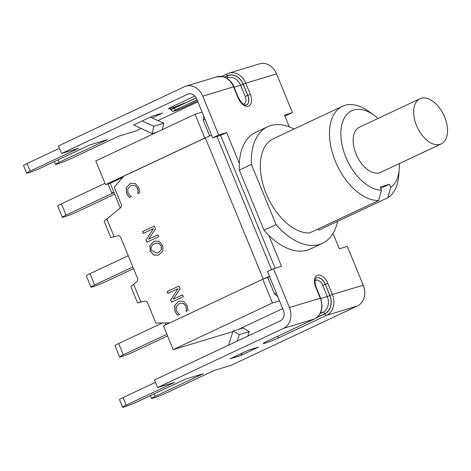 <?xml version="1.0" encoding="UTF-8"?>
<svg xmlns="http://www.w3.org/2000/svg" width="471" height="471" viewBox="0 0 471 471"><rect width="100%" height="100%" fill="white"/><g stroke="black" fill="none" stroke-linecap="round" stroke-linejoin="round"><path stroke-width="0.71" d="M226.657 132.569L220.628 135.401L212.639 137.815L218.668 134.983L226.657 132.569L239.333 163.478A64.403 37.674 -115.2 0 1 255.6 132.404L267.658 126.74A64.403 37.674 -115.2 0 1 294.045 129.019M289.324 126.887L284.478 115.071L292.467 112.657L284.849 115.972M276.559 73.87L245.744 83.196A16.42 13.27 -106.8 0 0 228.93 73.14L259.751 63.815A16.42 13.27 -106.8 0 1 276.559 73.87L292.467 112.657M218.668 134.983L202.76 96.196A16.42 13.27 -106.8 0 0 185.951 86.146A16.42 13.27 -106.8 0 0 184.491 86.705L58.504 145.91L61.613 153.487L187.599 94.282A8.213 6.635 -106.8 0 1 188.329 94.006A8.213 6.635 -106.8 0 1 196.731 99.034L212.639 137.815M337.566 221.364A64.403 37.674 -115.2 0 1 322.441 243.313L310.383 248.976A64.403 37.674 -115.2 0 1 268.829 235.4L281.505 266.309L273.521 268.723L267.493 271.555L283.401 310.342A8.213 6.635 73.2 0 1 280.481 320.757L154.5 379.962L157.602 387.539L283.589 328.334A16.42 13.27 73.2 0 0 289.424 307.51L273.521 268.723M333.015 233.41L339.332 248.812L347.315 246.398L363.223 285.185A16.42 13.27 73.2 0 1 357.389 306.003L231.402 365.208L214.476 370.33L166.139 393.05A9.82 0.683 157.7 0 1 156.696 396.976A9.82 0.683 157.7 0 1 151.515 398.448L150.361 395.628M59.481 148.288L27.1 163.502A9.82 0.683 157.7 0 0 23.55 165.556L26.659 173.134A9.82 0.683 157.7 0 0 31.84 171.662A9.82 0.683 157.7 0 0 41.283 167.735L89.62 145.015L107.412 139.634L59.075 162.348A9.82 0.683 157.7 0 0 55.525 164.403A9.82 0.683 157.7 0 0 60.706 162.931A9.82 0.683 157.7 0 0 70.15 158.998L118.486 136.284L135.412 131.162L141.153 128.465M133.705 124.95L142.148 120.982L153.834 126.269L152.151 133.652L133.705 124.95M162.365 129.619L163.82 123.249L150.32 117.144M163.82 123.249L153.834 126.269M156.731 132.263L152.151 133.652M142.148 120.982L152.616 116.066L162.601 113.046L152.133 117.962M247.793 336.111L249.289 331.643L243.071 327.981L233.086 331.001L228.588 345.143M242.094 353.173L241.97 353.538A4.828 3.903 73.2 0 1 240.069 355.799L258.591 347.092L248.606 350.112L230.084 358.82L240.069 355.799M249.289 331.643L239.303 334.663L233.086 331.001M237.149 341.116L239.303 334.663M275.111 268.246L220.628 135.401M61.613 153.487L78.545 148.365L30.209 171.085A9.82 0.683 157.7 0 0 26.659 173.134M155.471 382.334L123.09 397.553A9.82 0.683 157.7 0 0 119.54 399.602L122.648 407.185A9.82 0.683 157.7 0 0 127.835 405.714A9.82 0.683 157.7 0 0 137.273 401.781L185.609 379.067L203.401 373.68L155.065 396.399A9.82 0.683 157.7 0 0 151.515 398.448M157.602 387.539L174.535 382.417L126.199 405.131A9.82 0.683 157.7 0 0 122.648 407.185M197.873 101.813L157.926 120.582M268.829 235.4A64.403 37.674 -115.2 0 1 264.013 230.248L239.339 170.084A64.403 37.674 -115.2 0 1 239.333 163.478M416.535 125.58A24.957 14.595 -115.2 0 1 419.991 98.739A24.957 14.595 -115.2 0 1 443.812 115.112A24.957 14.595 -115.2 0 1 441.215 143.908A24.957 14.595 -115.2 0 1 416.535 125.58M441.215 143.908L380.709 172.345A24.957 14.595 -115.2 0 1 356.023 154.017A24.957 14.595 -115.2 0 1 359.479 127.17L419.991 98.739M381.469 190.178A43.067 25.193 -115.2 0 1 341.116 138.851A43.067 25.193 -115.2 0 1 373.85 115.03L368.64 111.315A51.115 29.903 64.8 0 0 342.441 106.269L273.304 138.762A51.115 29.903 -115.2 0 0 265.514 191.95A51.115 29.903 -115.2 0 0 309.518 232.992L378.655 200.505L381.469 190.178L380.174 187.028L389.435 184.226L390.724 187.381L387.916 197.702L318.779 230.195L318.243 228.894M389.435 184.226L380.709 188.329M387.916 197.702A51.115 29.903 64.8 0 0 398.76 175.412L399.225 169.03A43.067 25.193 -115.2 0 1 390.724 187.381M342.441 106.269A51.115 29.903 64.8 0 0 334.651 159.463A51.115 29.903 64.8 0 0 378.655 200.505M373.85 115.03A43.067 25.193 -115.2 0 1 378.06 118.439M399.29 163.614A43.067 25.193 -115.2 0 1 399.225 169.03M322.441 243.313A64.403 37.674 -115.2 0 1 276.065 224.579L251.396 164.42A64.403 37.674 -115.2 0 1 267.658 126.74M264.013 230.248L276.065 224.579M239.339 170.084L251.396 164.42M169.701 322.912L155.86 323.053L147.717 303.2A3.22 2.602 -106.8 0 0 144.621 301.181L137.591 302.924L130.914 286.651L136.649 281.746A3.22 2.602 -106.8 0 0 137.355 277.937L120.9 237.814A3.22 2.602 -106.8 0 0 117.803 235.794L110.779 237.537L104.097 221.264M269.471 276.389A8.066 0.559 157.7 0 0 263.26 279.032L269.642 276.795M104.109 221.276L120.435 207.841A3.22 2.602 -106.8 0 0 121.141 204.037L114.218 187.146L123.814 176.183L205.35 137.868A8.066 0.559 -22.3 0 1 211.573 135.218M183.325 296.677L171.503 302.235L170.596 300.015L178.091 288.652L167.9 293.445L167.146 291.602L178.962 286.044L180.11 288.853L173.21 299.232L182.565 294.834L183.325 296.677M173.21 299.232L182.571 294.852M167.146 291.602L178.968 286.056M167.982 293.404L167.234 291.573M178.091 288.652L170.596 300.015M171.591 302.194L170.685 299.992M161.306 249.789L161.182 245.927L158.603 243.201L155.63 243.236L154.529 243.666C151.432 245.279 150.455 247.534 151.585 250.437L157.102 253.121L158.232 252.686L161.394 249.76L161.27 245.897L158.692 243.171L155.677 243.224M157.149 253.11L158.321 252.656L161.394 249.76M162.536 245.273L162.901 250.819L159.074 254.74L157.856 255.217L153.793 255.099L150.22 251.061L149.866 245.515L153.687 241.605L154.93 241.123L158.974 241.246L162.536 245.273M157.903 255.2L153.887 255.07L150.314 251.037L149.955 245.485L153.776 241.576L154.971 241.111M128.006 195.789L126.575 193.298L126.169 187.794L129.961 183.784L131.162 183.313L135.224 183.519L138.833 187.588L139.716 192.639L137.82 193.534L138.056 191.238L137.485 188.206L134.924 185.486L131.798 185.456L130.803 185.839L127.794 188.895L127.947 192.686L129.713 195.288L131.368 196.566L129.49 197.449L128.006 195.789L126.67 193.275L126.257 187.764L130.049 183.755L131.203 183.301M129.578 197.42L128.1 195.759M134.924 185.486L131.845 185.444M137.756 193.375L138.144 191.208L137.579 188.176L135.012 185.462M158.709 236.66L146.887 242.212L145.981 239.998L153.475 228.635L143.284 233.422L142.53 231.579L154.347 226.027L155.495 228.835L148.595 239.215L157.95 234.817L158.709 236.66M148.595 239.215L157.956 234.829M142.53 231.579L154.353 226.039M143.367 233.38L142.619 231.555M153.475 228.635L145.981 239.998M146.976 242.176L146.069 239.969M176.342 313.633L174.912 311.148L174.5 305.638L178.291 301.628L179.492 301.163L183.555 301.369L187.164 305.432L188.047 310.489L186.151 311.378L186.386 309.082L185.815 306.05L183.254 303.336L180.134 303.3L179.139 303.689L176.13 306.739L176.278 310.53L178.044 313.133L179.698 314.41L177.82 315.293L176.342 313.633L175 311.119L174.588 305.608L178.385 301.599L179.539 301.146M177.914 315.264L176.431 313.609M183.254 303.336L180.175 303.289M186.086 311.219L186.481 309.058L185.91 306.02L183.343 303.306M209.695 135.966L203.207 120.14L205.038 119.275M277.76 296.595L274.511 294.004L276.342 293.145M274.511 294.004L267.811 277.654M203.207 120.14L203.843 116.366M232.91 331.56L173.204 349.623L163.449 325.85L263.26 279.032L205.35 137.868A8.066 0.559 -22.3 0 1 205.362 137.862L204.826 138.021L195.076 114.247L202.1 112.122M167.817 323.795L167.458 322.935M120.305 207.952L110.185 183.272L105.551 184.673L204.826 138.021M110.185 183.272L122.796 177.349M279.503 300.845L272.474 302.971L262.724 279.191M118.663 343.524A10.221 0.707 157.7 0 0 114.965 345.655L119.599 356.953A10.221 0.707 -22.3 0 1 123.29 354.816L118.663 343.524L162.36 322.988M167.588 335.929L134.818 351.325A10.221 0.707 -22.3 0 1 124.992 355.417A10.221 0.707 -22.3 0 1 119.599 356.953M166.922 334.31L123.29 354.816M165.062 322.959L165.792 324.749M90.014 273.68A10.221 0.707 157.7 0 0 86.323 275.812L90.95 287.11A10.221 0.707 -22.3 0 1 94.647 284.973L90.014 273.68L128.242 255.712M133.54 268.629L106.175 281.487A10.221 0.707 -22.3 0 1 96.349 285.579A10.221 0.707 -22.3 0 1 90.95 287.11M132.875 267.01L94.647 284.973M61.371 203.837A10.221 0.707 157.7 0 0 57.674 205.974L62.307 217.266A10.221 0.707 -22.3 0 1 66.005 215.129L61.371 203.837L105.004 183.331M114.659 194.193L77.532 211.644A10.221 0.707 -22.3 0 1 67.706 215.736A10.221 0.707 -22.3 0 1 62.307 217.266M113.994 192.574L66.005 215.129M108.036 183.925L111.774 193.039L113.923 192.392M113.799 192.091L111.774 193.039M105.551 184.673L95.801 160.899L195.076 114.247M173.204 349.623L272.474 302.971M238.485 329.37L282.682 308.599M250.313 94.341L245.744 83.196L243.236 84.191L247.805 95.336L250.313 94.341A10.786 6.311 64.8 0 1 248.317 106.134A10.786 6.311 64.8 0 1 238.149 98.021L233.581 86.876L202.76 96.196M289.424 307.51L320.245 298.184A16.42 13.27 73.2 0 1 314.404 319.008A1.931 1.13 64.8 0 0 314.498 318.973A1.931 1.13 64.8 0 0 314.593 318.92M315.67 287.039L320.245 298.184L320.616 298.119L316.041 286.974L315.67 287.039A10.786 6.311 64.8 0 1 317.672 275.247A10.786 6.311 64.8 0 1 327.834 283.359L332.408 294.505L363.223 285.185M227.299 73.782L221.664 76.432L227.381 73.735A1.931 1.13 64.8 0 0 227.11 75.813A14.489 11.71 73.2 0 1 243.236 84.191M241.97 353.538L240.145 354.092M27.1 163.502L30.209 171.085M58.051 159.852L59.075 162.348M227.469 73.7A1.931 1.13 64.8 0 0 227.381 73.735L228.93 73.14A16.42 13.27 -106.8 0 0 227.469 73.7M246.527 104.886A8.855 5.181 64.8 0 0 247.687 95.389L247.805 95.336A8.855 5.181 -115.2 0 1 246.58 104.862C245.167 104.45 244.272 107.541 238.52 97.95L238.149 98.021M224.384 77.097L227.11 75.813M233.946 86.805L233.581 86.876A16.42 13.27 73.2 0 0 216.766 76.82L223.278 76.749C225.697 76.985 231.95 81.053 233.946 86.805L238.52 97.95M226.51 78.08L227.917 77.65A12.399 10.021 73.2 0 1 240.61 85.239L243.118 84.244L247.687 95.389L245.179 96.39A6.924 4.051 -115.2 0 1 243.13 104.067M234.111 87.206L240.61 85.239L245.179 96.39M243.118 84.244A14.33 11.581 -106.8 0 0 227.175 75.966A1.931 1.13 -115.2 0 1 227.104 77.898M227.175 75.966L224.596 77.173M196.101 97.756L174.305 108.177A8.855 0.612 157.7 0 0 171.103 110.026L171.044 109.878A8.855 0.612 -22.3 0 1 174.241 108.03A1.931 1.13 64.8 0 0 172.421 106.576A10.786 0.748 157.7 0 0 170.52 108.477A10.786 0.748 157.7 0 0 184.414 102.978M194.817 96.055L172.421 106.576M189.089 93.835L187.599 94.282M196.183 97.897L174.305 108.177A1.931 1.13 -115.2 0 0 176.125 109.631L197.049 99.799M184.108 107.188A1.931 1.13 -115.2 0 1 184.02 107.235A1.931 1.13 -115.2 0 1 183.931 107.27A6.924 0.477 -22.3 0 1 174.947 110.838A6.924 0.477 -22.3 0 1 176.125 109.631M197.496 100.894L183.931 107.27M126.199 405.131L123.09 397.553M155.065 396.399L154.041 393.903M316.041 286.974C313.763 279.115 315.664 278.738 316.571 277.855A8.855 5.181 -115.2 0 1 325.331 284.36L327.834 283.359M317.113 317.289L324.69 313.727A14.33 11.581 -106.8 0 0 329.782 295.558L325.331 284.36L329.9 295.505L332.408 294.505A16.42 13.27 -106.8 0 1 326.568 315.329A1.931 1.13 64.8 0 1 324.749 313.874L316.577 317.713M329.9 295.505A14.489 11.71 73.2 0 1 324.749 313.874M314.981 281.016A6.924 4.051 -115.2 0 1 322.706 285.408L325.208 284.413A8.855 5.181 64.8 0 0 316.518 277.878M264.031 342.817L267.222 341.192A1.931 1.13 64.8 0 1 267.134 341.228L314.404 319.008L283.589 328.334M322.706 285.408L327.274 296.553L329.782 295.558M320.775 298.52L327.274 296.553A12.399 10.021 73.2 0 1 322.865 312.273A1.931 1.13 -115.2 0 1 324.69 313.727M320.121 313.562L322.865 312.273L320.41 313.015M357.389 306.003L326.568 315.329L279.297 337.542A1.931 1.13 -115.2 0 1 277.584 336.323M320.616 298.119C323.559 307.922 321.522 314.875 314.498 318.973L267.222 341.192A1.931 1.13 64.8 0 0 267.304 341.145M267.134 341.228A10.786 0.748 157.7 0 0 265.297 343.106A10.786 0.748 157.7 0 0 279.297 337.542M106.77 218.821L114.035 236.542M133.587 284.207L140.853 301.929M216.966 136.508L271.567 269.642M55.525 164.403L54.371 161.582M171.044 109.878C169.954 108.772 169.401 108.389 169.383 108.742M216.766 76.82L185.951 86.146M171.103 110.026C172.227 111.244 172.981 111.651 173.363 111.238C173.016 111.698 181.317 108.613 184.02 107.235L197.502 100.9M114.088 236.53L113.134 236.842M140.9 301.917L139.952 302.223"/></g></svg>
